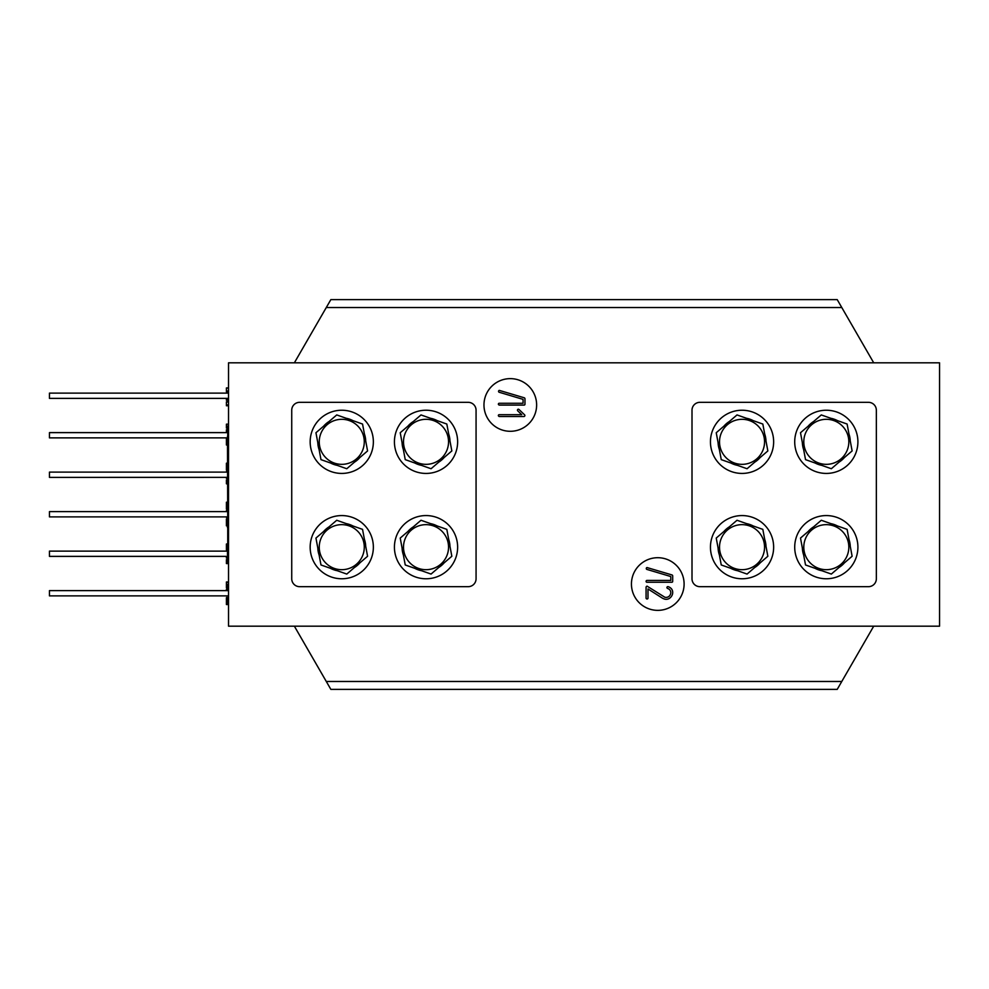 <?xml version="1.0" encoding="UTF-8"?>
<svg xmlns="http://www.w3.org/2000/svg" width="989" height="989" viewBox="0 0 989 989"><rect width="100%" height="100%" fill="white"/><g stroke="black" fill="none" stroke-linecap="round" stroke-linejoin="round"><path stroke-width="1.48" d="M939.55 362.827L228.521 362.827L228.521 626.173L939.55 626.173L939.55 362.827M536.631 404.958A26.332 26.332 0 0 0 497.133 382.162A26.332 26.332 0 0 0 497.133 427.767A26.332 26.332 0 0 0 536.631 404.958M684.104 584.042A26.332 26.332 0 0 0 644.605 561.233A26.332 26.332 0 0 0 644.605 606.838A26.332 26.332 0 0 0 684.104 584.042M873.72 362.827L837.226 299.63L330.845 299.63L294.363 362.827M841.787 307.53L326.283 307.53M326.283 681.47L330.845 689.37L837.226 689.37L841.787 681.47L326.283 681.47L294.363 626.173M841.787 681.47L873.72 626.173M499.297 405.082L524.009 405.082A1.459 1.459 0 0 0 524.467 405.008A0.68 0.68 0 0 0 524.726 404.847L524.8 404.773A0.717 0.717 0 0 0 524.912 404.538A1.385 1.385 0 0 0 524.961 404.167L524.961 398.678A1.15 1.15 0 0 0 524.306 397.801L499.284 390.383A1.001 1.001 0 0 0 499.037 392.2L523.07 399.371L523.07 403.265L499.297 403.265A1.298 1.298 0 0 0 498.839 403.351A0.643 0.643 0 0 0 498.58 403.537A6.293 6.293 0 0 0 498.468 403.784A2.608 2.608 0 0 0 498.407 403.932L498.345 404.18A1.261 1.261 0 0 0 499.297 405.082M498.382 415.368L498.332 415.603A1.261 1.261 0 0 0 499.284 416.505L524.046 416.505A1.001 1.001 0 0 0 524.714 414.947L518.99 409.471A5.341 5.341 0 0 0 518.483 409.223L518.335 409.186A0.989 0.989 0 0 0 517.643 410.756L521.735 414.7L499.284 414.7A1.298 1.298 0 0 0 498.827 414.774A0.643 0.643 0 0 0 498.555 414.972A6.28 6.28 0 0 0 498.444 415.207A2.608 2.608 0 0 0 498.382 415.368M646.138 581.705A0.865 0.865 0 0 0 647.029 582.249L671.741 582.249A1.459 1.459 0 0 0 672.199 582.175A0.68 0.68 0 0 0 672.458 582.014L672.52 581.94A0.717 0.717 0 0 0 672.644 581.693A1.385 1.385 0 0 0 672.693 581.322L672.693 575.845A1.15 1.15 0 0 0 672.026 574.955L647.004 567.55A1.001 1.001 0 0 0 646.757 569.367L670.789 576.538L670.789 580.432L647.029 580.432A1.298 1.298 0 0 0 646.571 580.518A0.643 0.643 0 0 0 646.299 580.704A6.293 6.293 0 0 0 646.2 580.939A2.608 2.608 0 0 0 646.138 581.099L646.077 581.334A1.261 1.261 0 0 0 646.138 581.705M666.92 587.577A2.238 2.238 0 0 0 666.994 587.886A1.199 1.199 0 0 0 667.55 588.406A7.924 7.924 0 0 1 668.836 589.036A4.24 4.24 0 0 1 670.703 593.449A5.081 5.081 0 0 1 669.986 595.217A4.834 4.834 0 0 1 669.108 596.268A4.624 4.624 0 0 1 664.781 597.208L647.56 586.452A0.692 0.692 0 0 0 646.386 586.588A1.459 1.459 0 0 0 646.151 586.897A0.828 0.828 0 0 0 646.077 587.231L646.077 598.209A1.014 1.014 0 0 0 647.919 598.493A0.692 0.692 0 0 0 647.98 598.209L647.98 588.962L662.284 598.085A10.681 10.681 0 0 0 664.46 599.05A5.637 5.637 0 0 0 666.153 599.309A6.602 6.602 0 0 0 667.278 599.21A5.637 5.637 0 0 0 669.12 598.543A7.183 7.183 0 0 0 670.839 597.146A8.196 8.196 0 0 0 671.667 596.046A6.725 6.725 0 0 0 672.631 591.496A5.575 5.575 0 0 0 670.282 587.726A8.283 8.283 0 0 0 668.181 586.675L667.847 586.625A0.989 0.989 0 0 0 666.92 587.577M692.003 578.775A7.9 7.9 0 0 0 699.903 586.675L868.453 586.675A7.9 7.9 0 0 0 876.353 578.775L876.353 410.225A7.9 7.9 0 0 0 868.453 402.325L699.903 402.325A7.9 7.9 0 0 0 692.003 410.225L692.003 578.775M476.068 410.225A7.9 7.9 0 0 0 468.168 402.325L299.63 402.325A7.9 7.9 0 0 0 291.73 410.225L291.73 578.775A7.9 7.9 0 0 0 299.63 586.675L468.168 586.675A7.9 7.9 0 0 0 476.068 578.775L476.068 410.225M822.18 525.035A22.512 22.512 0 0 1 847.548 554.656A22.512 22.512 0 0 1 809.212 561.814A22.512 22.512 0 0 1 822.18 525.035M852.122 556.263L831.341 574.065L805.528 564.966L800.497 538.065L821.29 520.263L847.103 529.362L852.122 556.263M844.421 562.865A23.959 23.959 0 0 1 839.043 567.476M821.772 570.702A23.959 23.959 0 0 1 815.084 568.341M803.661 555.002A23.959 23.959 0 0 1 802.363 548.042M808.198 531.476A23.959 23.959 0 0 1 813.588 526.865M830.847 523.638A23.959 23.959 0 0 1 837.535 526M848.958 539.339A23.959 23.959 0 0 1 850.231 545.668L850.144 545.668M857.908 547.164A31.599 31.599 0 0 1 810.51 574.535A31.599 31.599 0 0 1 810.51 519.806A31.599 31.599 0 0 1 857.908 547.164M760.145 562.865A23.959 23.959 0 0 1 754.768 567.476M737.497 570.702A23.959 23.959 0 0 1 730.822 568.341M719.399 555.002A23.959 23.959 0 0 1 718.088 548.042M723.936 531.476A23.959 23.959 0 0 1 729.313 526.865M746.584 523.638A23.959 23.959 0 0 1 753.259 526M764.695 539.339A23.959 23.959 0 0 1 765.956 545.668L765.869 545.668M737.905 525.035A22.512 22.512 0 0 1 763.273 554.656A22.512 22.512 0 0 1 724.937 561.814A22.512 22.512 0 0 1 737.905 525.035M767.847 556.263L747.066 574.065L721.253 564.966L716.234 538.065L737.015 520.263L762.828 529.362L767.847 556.263M773.645 547.164A31.599 31.599 0 0 1 726.247 574.535A31.599 31.599 0 0 1 726.247 519.806A31.599 31.599 0 0 1 773.645 547.164M844.421 457.524A23.959 23.959 0 0 1 839.043 462.135M821.772 465.362A23.959 23.959 0 0 1 815.084 463M803.661 449.661A23.959 23.959 0 0 1 802.363 442.701M808.198 426.135A23.959 23.959 0 0 1 813.588 421.524M830.847 418.298A23.959 23.959 0 0 1 837.535 420.659M848.958 433.998A23.959 23.959 0 0 1 850.231 440.328L850.144 440.328M822.18 419.695A22.512 22.512 0 0 1 847.548 449.315A22.512 22.512 0 0 1 809.212 456.473A22.512 22.512 0 0 1 822.18 419.695M852.122 450.935L831.341 468.737L805.528 459.638L800.497 432.737L821.29 414.935L847.103 424.034L852.122 450.935M857.908 441.836A31.599 31.599 0 0 1 810.51 469.194A31.599 31.599 0 0 1 810.51 414.465A31.599 31.599 0 0 1 857.908 441.836M760.145 457.524A23.959 23.959 0 0 1 754.768 462.135M737.497 465.362A23.959 23.959 0 0 1 730.822 463M719.399 449.661A23.959 23.959 0 0 1 718.088 442.701M723.936 426.135A23.959 23.959 0 0 1 729.313 421.524M746.584 418.298A23.959 23.959 0 0 1 753.259 420.659M764.695 433.998A23.959 23.959 0 0 1 765.956 440.328L765.869 440.328M737.905 419.695A22.512 22.512 0 0 1 763.273 449.315A22.512 22.512 0 0 1 724.937 456.473A22.512 22.512 0 0 1 737.905 419.695M767.847 450.935L747.066 468.737L721.253 459.638L716.234 432.737L737.015 414.935L762.828 424.034L767.847 450.935M773.645 441.836A31.599 31.599 0 0 1 726.247 469.194A31.599 31.599 0 0 1 726.247 414.465A31.599 31.599 0 0 1 773.645 441.836M444.135 562.865A23.959 23.959 0 0 1 438.757 567.476M421.487 570.702A23.959 23.959 0 0 1 414.811 568.341M403.388 555.002A23.959 23.959 0 0 1 402.078 548.042M407.925 531.476A23.959 23.959 0 0 1 413.303 526.865M430.574 523.638A23.959 23.959 0 0 1 437.249 526M448.672 539.339A23.959 23.959 0 0 1 449.946 545.668L449.859 545.668M421.895 525.035A22.512 22.512 0 0 1 447.263 554.656A22.512 22.512 0 0 1 408.927 561.814A22.512 22.512 0 0 1 421.895 525.035M451.837 556.263L431.056 574.065L405.243 564.966L400.224 538.065L421.005 520.263L446.818 529.362L451.837 556.263M457.635 547.164A31.599 31.599 0 0 1 410.225 574.535A31.599 31.599 0 0 1 410.225 519.806A31.599 31.599 0 0 1 457.635 547.164M359.872 562.865A23.959 23.959 0 0 1 354.482 567.476M337.224 570.702A23.959 23.959 0 0 1 330.536 568.341M319.113 555.002A23.959 23.959 0 0 1 317.815 548.042M323.65 531.476A23.959 23.959 0 0 1 329.04 526.865M346.298 523.638A23.959 23.959 0 0 1 352.986 526M364.409 539.339A23.959 23.959 0 0 1 365.683 545.668L365.596 545.668M337.632 525.035A22.512 22.512 0 0 1 363 554.656A22.512 22.512 0 0 1 324.664 561.814A22.512 22.512 0 0 1 337.632 525.035M367.574 556.263L346.78 574.065L320.98 564.966L315.948 538.065L336.742 520.263L362.543 529.362L367.574 556.263M373.36 547.164A31.599 31.599 0 0 1 325.962 574.535A31.599 31.599 0 0 1 325.962 519.806A31.599 31.599 0 0 1 373.36 547.164M444.135 457.524A23.959 23.959 0 0 1 438.757 462.135M421.487 465.362A23.959 23.959 0 0 1 414.811 463M403.388 449.661A23.959 23.959 0 0 1 402.078 442.701M407.925 426.135A23.959 23.959 0 0 1 413.303 421.524M430.574 418.298A23.959 23.959 0 0 1 437.249 420.659M448.672 433.998A23.959 23.959 0 0 1 449.946 440.328L449.859 440.328M421.895 419.695A22.512 22.512 0 0 1 447.263 449.315A22.512 22.512 0 0 1 408.927 456.473A22.512 22.512 0 0 1 421.895 419.695M451.837 450.935L431.056 468.737L405.243 459.638L400.224 432.737L421.005 414.935L446.818 424.034L451.837 450.935M457.635 441.836A31.599 31.599 0 0 1 410.225 469.194A31.599 31.599 0 0 1 410.225 414.465A31.599 31.599 0 0 1 457.635 441.836M359.872 457.524A23.959 23.959 0 0 1 354.482 462.135M337.224 465.362A23.959 23.959 0 0 1 330.536 463M319.113 449.661A23.959 23.959 0 0 1 317.815 442.701M323.65 426.135A23.959 23.959 0 0 1 329.04 421.524M346.298 418.298A23.959 23.959 0 0 1 352.986 420.659M364.409 433.998A23.959 23.959 0 0 1 365.683 440.328L365.596 440.328M337.632 419.695A22.512 22.512 0 0 1 363 449.315A22.512 22.512 0 0 1 324.664 456.473A22.512 22.512 0 0 1 337.632 419.695M367.574 450.935L346.78 468.737L320.98 459.638L315.948 432.737L336.742 414.935L362.543 424.034L367.574 450.935M373.36 441.836A31.599 31.599 0 0 1 325.962 469.194A31.599 31.599 0 0 1 325.962 414.465A31.599 31.599 0 0 1 373.36 441.836M228.521 562.964L227.73 562.964L227.73 426.036L228.521 426.036M227.73 522.699L227.47 441.415M227.47 466.462L226.419 466.437L226.419 463.186L227.47 463.186L226.419 463.186M227.73 551.813L227.73 527.582M227.73 433.911L227.73 431.587M227.73 439.351L227.47 437.237M227.73 440.229L227.47 439.351M226.419 445.001L227.47 445.001L226.419 444.988L226.419 440.377L227.47 440.315M227.47 442.664L226.419 442.664M227.47 527.508L227.47 522.785M227.73 430.574L227.47 429.102M227.73 434.604L227.73 436.211M227.73 430.981L226.419 430.697L226.419 429.733L227.47 429.733M227.73 437.002L227.47 436.359M227.47 554.94L227.47 551.911M227.73 522.204L226.419 522.18L226.419 518.928L227.47 518.928L226.419 518.928M227.73 477.366L49.45 477.378L49.45 472.112L228.521 472.112M227.47 547.597L226.419 547.585L226.419 543.999L227.47 543.999L226.419 544.037M227.73 469.775L226.419 469.75L226.419 466.437M227.73 465.46L226.419 465.46M227.73 502.264L226.419 502.202M228.521 401.868L226.419 401.868L228.521 401.905M228.521 402.016L226.419 401.905M228.521 405.614L226.419 405.614L226.419 402.016M226.419 405.762L228.521 405.762L226.419 405.614M228.521 387.935L226.419 387.935L228.521 387.972M228.521 388.084L226.419 387.972M228.521 391.681L226.419 391.681L226.419 388.084M226.419 391.829L228.521 391.829L226.419 391.681M227.73 559.687L226.419 559.687L227.73 559.725M227.73 559.836L226.419 559.725M228.521 563.433L226.419 563.433L226.419 559.836M228.521 563.569L226.419 563.433M228.521 563.582L226.419 563.569M227.47 479.912L226.419 479.912L227.47 479.937M227.47 480.048L226.419 479.937M227.47 483.646L226.419 483.646L226.419 480.048M226.419 483.806L227.47 483.806L226.419 483.646M228.521 424.17L226.419 424.17L228.521 424.207M228.521 424.318L226.419 424.207M227.73 427.903L226.419 427.903L226.419 424.318M226.419 428.064L227.73 428.064L226.419 427.903M227.47 549.859L226.419 549.859L226.419 547.585M227.47 544.123L226.419 544.123M227.47 544.333L226.419 544.333M227.47 544.494L226.419 544.494M226.419 549.365L227.47 549.365L226.419 549.365M228.521 587.825L226.419 587.825L226.419 581.977L228.521 581.977M228.521 582.002L226.419 582.002M228.521 582.101L226.419 582.101M228.521 582.311L226.419 582.311M228.521 582.459L226.419 582.459M226.419 587.342L228.521 587.342M227.47 519.089L226.419 519.089L227.47 519.114M226.419 525.827L227.47 525.827L226.419 525.814L226.419 522.18M226.419 597.665L228.521 597.813M228.521 597.851L226.419 597.813M228.521 604.551L226.419 604.551L226.419 597.851M228.521 604.563L226.419 604.551M227.47 502.363L226.419 502.276M227.47 502.387L226.419 502.363M226.419 509.1L227.47 509.1L226.419 509.088L226.419 502.387M227.47 463.347L226.419 463.347L227.47 463.371M226.419 470.084L227.47 470.084L226.419 469.75M226.419 438.102L227.47 438.263M227.47 438.288L226.419 438.263M226.419 440.377L226.419 438.288M227.73 557.227L226.419 557.227L226.419 556.387M227.73 557.549L226.419 557.227M227.73 557.709L226.419 557.549M227.73 558.155L226.419 557.709M227.47 510.559L226.419 510.559L227.47 510.596M227.73 510.695L226.419 510.596M227.73 511.016L226.419 510.707M227.47 511.041L226.419 511.029M227.47 511.375L226.419 511.041M227.47 511.523L226.419 511.375M227.47 511.536L226.419 511.523M227.47 516.938L226.419 516.888M226.419 517.395L227.47 517.395L226.419 516.938M228.521 399.408L226.419 399.408L226.419 398.382M228.521 399.729L226.419 399.408M228.521 399.89L226.419 399.729M228.521 400.335L226.419 399.89M228.521 589.296L226.419 589.296L228.521 589.333M228.521 589.432L226.419 589.333M228.521 590.112L226.419 590.112L228.521 589.778L226.419 589.432M226.419 590.618L228.521 590.272L226.419 590.112M228.521 596.132L226.419 595.885M227.47 471.543L226.419 471.543L227.47 471.58M227.73 471.716L226.419 471.58M226.419 472.112L227.47 472.025L226.419 471.679M227.47 477.452L226.419 477.378M227.47 477.774L226.419 477.452M227.47 477.922L226.419 477.774M227.47 478.379L226.419 477.922M227.47 429.77L226.419 429.77M227.47 429.881L226.419 429.881M227.47 430.203L226.419 430.203L227.47 430.215M227.47 430.549L226.419 430.549M226.419 432.613L226.419 430.697L227.47 430.709M228.521 590.618L49.45 590.618L49.45 595.885L228.521 595.885M228.521 551.12L49.45 551.12L49.45 556.387L227.47 556.387M228.521 511.622L49.45 511.622L49.45 516.888L227.47 516.888M228.521 432.613L49.45 432.613L49.45 437.88L227.47 437.88M228.521 393.115L49.45 393.115L49.45 398.382L228.521 398.382M227.73 548.549L226.419 548.524M227.73 519.633L226.419 519.67M227.73 506.727L226.419 506.764M228.521 404.934L226.419 404.934M228.521 405.082L226.419 405.082M228.521 405.267L226.419 405.267M228.521 405.453L226.419 405.453M228.521 391.001L226.419 391.001M228.521 391.149L226.419 391.149M228.521 391.335L226.419 391.335M228.521 391.52L226.419 391.52M227.73 562.753L226.419 562.753M227.73 562.902L226.419 562.902M228.521 563.087L226.419 563.087M228.521 563.26L226.419 563.26M227.47 482.966L226.419 482.966M227.47 483.127L226.419 483.127M227.47 483.3L226.419 483.3M227.47 483.485L226.419 483.485M227.73 427.236L226.419 427.236M227.73 427.384L226.419 427.384M227.73 427.557L226.419 427.557M227.73 427.743L226.419 427.743M227.47 549.6L226.419 549.6M227.47 549.736L226.419 549.736M227.47 549.822L226.419 549.822M227.47 546.435L226.419 546.435M227.47 549.13L226.419 549.13M228.521 587.379L226.419 587.379M228.521 587.577L226.419 587.577M228.521 587.713L226.419 587.713M228.521 587.8L226.419 587.8M228.521 584.412L226.419 584.412M228.521 585.55L226.419 585.55M228.521 586.489L226.419 586.489M228.521 587.107L226.419 587.107M227.47 518.99L226.419 518.99M227.47 520.387L226.419 520.387M227.47 521.203L226.419 521.203M227.47 523.49L226.419 523.49M227.47 524.677L226.419 524.677M227.47 525.493L226.419 525.493M228.521 597.727L226.419 597.727M228.521 598.394L226.419 598.394M228.521 599.124L226.419 599.124M228.521 599.94L226.419 599.94M228.521 600.904L226.419 600.904M228.521 602.214L226.419 602.214M228.521 603.401L226.419 603.401M228.521 604.217L226.419 604.217M227.47 502.944L226.419 502.944M227.47 503.673L226.419 503.673M227.47 504.477L226.419 504.477M227.47 505.453L226.419 505.453M227.47 507.95L226.419 507.95M227.47 508.766L226.419 508.766M227.47 463.26L226.419 463.26M227.47 463.928L226.419 463.928M227.47 464.645L226.419 464.645M227.47 467.748L226.419 467.748M227.47 468.934L226.419 468.934M227.47 438.176L226.419 438.176M227.47 438.844L226.419 438.844M227.47 439.561L226.419 439.561M227.73 441.354L226.419 441.354M227.47 443.851L226.419 443.851M227.47 444.667L226.419 444.667M227.73 557.388L226.419 557.388M227.73 557.833L226.419 557.833M227.73 558.006L226.419 558.006M227.73 558.105L226.419 558.105M227.47 510.856L226.419 510.856M227.47 511.214L226.419 511.214M227.47 517.074L226.419 517.074M227.47 517.247L226.419 517.247M228.521 399.568L226.419 399.568M228.521 400.026L226.419 400.026M228.521 400.186L226.419 400.186M228.521 400.298L226.419 400.298M228.521 589.592L226.419 589.592M228.521 589.938L226.419 589.938M228.521 595.971L226.419 595.971M228.521 596.083L226.419 596.083M227.47 471.84L226.419 471.84M227.47 477.6L226.419 477.6M227.47 478.058L226.419 478.058M227.47 478.219L226.419 478.219M227.47 478.33L226.419 478.33M227.47 430.03L226.419 430.03M227.47 430.388L226.419 430.388"/></g></svg>
